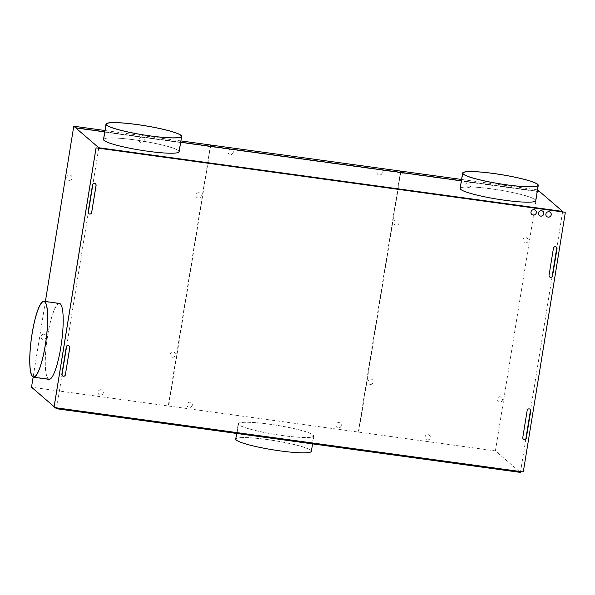 <?xml version="1.0" encoding="UTF-8"?>
<svg xmlns="http://www.w3.org/2000/svg" width="595" height="595" viewBox="0 0 595 595"><rect width="100%" height="100%" fill="white"/><g stroke="black" fill="none" stroke-linecap="round" stroke-linejoin="round"><path stroke-width="0.45" stroke-dasharray="2.98 2.23" d="M59.426 303.428A38.311 7.4 -82.2 0 0 47.221 338.027A38.311 7.4 -82.2 0 0 48.136 378.926A38.311 7.4 -82.2 0 0 49.006 379.342M45.384 301.501L33.142 377.118M54.123 406.668L55.298 407.679M54.39 407.344A0.922 0.892 130.7 0 0 54.881 407.582L56.659 407.865M520.558 471.545L56.666 407.828L61.962 375.192A1.837 1.792 -49.3 0 1 61.821 374.151L66.201 347.123A1.837 1.792 -49.3 0 1 66.662 346.171L88.224 213.017A1.837 1.792 -49.3 0 1 88.09 211.976L92.463 184.948A1.837 1.792 -49.3 0 1 92.924 183.996L92.902 184.123M69.236 346.015L69.184 345.97A1.837 1.792 -49.3 0 0 66.655 346.164L66.633 346.297M95.438 183.788A1.837 1.792 -49.3 0 0 92.917 183.989L98.725 148.2M212.593 146.638L212.512 147.166L212.296 146.601M400.881 171.323L358.458 432.163L400.628 171.784L402.346 172.922L75.625 128.066M210.801 145.225L168.668 406.11M212.512 147.166L210.838 145.73M400.621 171.092L358.346 432.067L168.556 406.013M233.203 152.253A2.7 2.625 -49.3 0 1 228.83 153.941A2.7 2.625 -49.3 0 1 229.7 149.397A2.7 2.625 -49.3 0 1 233.203 152.253M341.218 425.574A2.7 2.625 -49.3 0 1 336.844 427.262A2.7 2.625 -49.3 0 1 337.715 422.725A2.7 2.625 -49.3 0 1 341.218 425.574M382.176 172.699A2.7 2.625 -49.3 0 1 377.803 174.394A2.7 2.625 -49.3 0 1 378.665 169.85A2.7 2.625 -49.3 0 1 382.176 172.699M192.245 405.121A2.7 2.625 -49.3 0 1 187.871 406.816A2.7 2.625 -49.3 0 1 188.741 402.272A2.7 2.625 -49.3 0 1 192.245 405.121M341.27 425.618A2.7 2.625 -49.3 0 1 336.889 427.307A2.7 2.625 -49.3 0 1 337.767 422.77A2.7 2.625 -49.3 0 1 341.27 425.618M382.228 172.751A2.7 2.625 -49.3 0 1 377.847 174.432A2.7 2.625 -49.3 0 1 378.718 169.895A2.7 2.625 -49.3 0 1 382.228 172.751M192.297 405.165A2.7 2.625 -49.3 0 1 187.916 406.854A2.7 2.625 -49.3 0 1 188.793 402.317A2.7 2.625 -49.3 0 1 192.297 405.165M233.255 152.298A2.7 2.625 -49.3 0 1 228.874 153.979A2.7 2.625 -49.3 0 1 229.752 149.449A2.7 2.625 -49.3 0 1 233.255 152.298M539.553 191.523L402.384 172.691M210.533 144.994L168.259 405.976L31.505 387.204M180.895 140.926L104.958 130.506M44.052 334.182A2.7 2.625 130.7 0 0 41.866 338.875A2.7 2.625 130.7 0 0 46.023 337.908A2.7 2.625 130.7 0 0 44.052 334.182M141.974 137.177A2.7 2.625 130.7 0 0 139.788 141.87A2.7 2.625 130.7 0 0 143.945 140.903A2.7 2.625 130.7 0 0 141.974 137.177M198.99 192.743A2.7 2.625 130.7 0 0 196.804 197.436A2.7 2.625 130.7 0 0 200.961 196.462A2.7 2.625 130.7 0 0 198.99 192.743M172.357 357.201A2.7 2.625 130.7 0 0 174.536 352.508A2.7 2.625 130.7 0 0 170.378 353.482A2.7 2.625 130.7 0 0 172.357 357.201M101.068 389.747A2.7 2.625 130.7 0 0 98.882 394.44A2.7 2.625 130.7 0 0 103.039 393.474A2.7 2.625 130.7 0 0 101.068 389.747M68.975 180.3A2.7 2.625 130.7 0 0 71.162 175.607A2.7 2.625 130.7 0 0 67.004 176.581A2.7 2.625 130.7 0 0 68.975 180.3M101.12 389.799A2.7 2.625 130.7 0 0 99.008 394.545A2.7 2.625 130.7 0 0 103.069 393.563A2.7 2.625 130.7 0 0 101.12 389.799M69.027 180.345A2.7 2.625 130.7 0 0 71.288 175.726A2.7 2.625 130.7 0 0 67.034 176.67A2.7 2.625 130.7 0 0 69.027 180.345M44.104 334.234A2.7 2.625 130.7 0 0 41.992 338.986A2.7 2.625 130.7 0 0 46.053 337.997A2.7 2.625 130.7 0 0 44.104 334.234M142.026 137.222A2.7 2.625 130.7 0 0 139.914 141.974A2.7 2.625 130.7 0 0 143.983 140.993A2.7 2.625 130.7 0 0 142.026 137.222M199.042 192.787A2.7 2.625 130.7 0 0 196.93 197.54A2.7 2.625 130.7 0 0 200.991 196.558A2.7 2.625 130.7 0 0 199.042 192.787M172.409 357.245A2.7 2.625 130.7 0 0 174.662 352.627A2.7 2.625 130.7 0 0 170.415 353.571A2.7 2.625 130.7 0 0 172.409 357.245M104.757 131.763L180.694 142.183M358.644 432.111L495.404 450.884L520.417 472.408M495.404 450.884L537.672 189.902M562.617 211.887L556.823 247.676A1.837 1.792 -49.3 0 0 553.38 248.219L548.999 275.247A1.837 1.792 -49.3 0 0 549.594 276.898L549.639 276.935M552.123 276.697L530.554 409.851A1.837 1.792 -49.3 0 0 527.111 410.394L522.73 437.422A1.837 1.792 -49.3 0 0 523.332 439.065M525.854 438.872L520.565 471.515L522.358 471.761A0.922 0.892 130.7 0 0 523.392 470.98L565.205 212.854A0.61 0.595 130.7 0 0 565.034 212.333M62.438 375.817A1.837 1.792 -49.3 0 1 61.954 375.185M88.707 213.642A1.837 1.792 -49.3 0 1 88.216 213.01M500.202 396.805A2.7 2.625 130.7 0 0 498.015 401.491A2.7 2.625 130.7 0 0 502.173 400.524A2.7 2.625 130.7 0 0 500.202 396.805M500.254 396.85A2.7 2.625 130.7 0 0 497.993 401.476A2.7 2.625 130.7 0 0 502.247 400.524A2.7 2.625 130.7 0 0 500.254 396.85M235.746 439.065A38.311 4.663 -170.8 0 1 270.606 440.017A38.311 4.663 -170.8 0 1 310.806 450.303A38.311 4.663 -170.8 0 1 311.386 451.322M236.624 440.122A38.006 4.626 -170.8 0 1 236.044 439.117A38.006 4.626 -170.8 0 1 270.628 440.055A38.006 4.626 -170.8 0 1 310.508 450.266A38.006 4.626 -170.8 0 1 311.081 451.27A38.006 4.626 -170.8 0 1 276.497 450.333A38.006 4.626 -170.8 0 1 236.624 440.122M427.255 439.973A2.7 2.625 130.7 0 0 429.367 435.22A2.7 2.625 130.7 0 0 425.306 436.202A2.7 2.625 130.7 0 0 427.255 439.973M358.755 432.201L400.926 171.821L402.294 173.219M402.681 172.736L402.592 173.264M238.803 424.763A38.311 4.663 -170.8 0 1 238.223 423.752A38.311 4.663 -170.8 0 1 273.09 424.696A38.311 4.663 -170.8 0 1 313.29 434.99A38.311 4.663 -170.8 0 1 313.87 436.001A38.311 4.663 -170.8 0 1 279.003 435.057A38.311 4.663 -170.8 0 1 238.803 424.763M396.82 219.905A2.7 2.625 130.7 0 0 394.634 224.59A2.7 2.625 130.7 0 0 398.799 223.623A2.7 2.625 130.7 0 0 396.82 219.905M396.872 219.949A2.7 2.625 130.7 0 0 394.619 224.575A2.7 2.625 130.7 0 0 398.873 223.623A2.7 2.625 130.7 0 0 396.872 219.949M468.161 187.403A2.7 2.625 130.7 0 0 470.273 182.65A2.7 2.625 130.7 0 0 466.212 183.632A2.7 2.625 130.7 0 0 468.161 187.403M370.239 384.407A2.7 2.625 130.7 0 0 372.351 379.655A2.7 2.625 130.7 0 0 368.29 380.636A2.7 2.625 130.7 0 0 370.239 384.407M468.109 187.358A2.7 2.625 130.7 0 0 470.295 182.665A2.7 2.625 130.7 0 0 466.138 183.632A2.7 2.625 130.7 0 0 468.109 187.358M525.177 242.968A2.7 2.625 130.7 0 0 527.289 238.216A2.7 2.625 130.7 0 0 523.228 239.197A2.7 2.625 130.7 0 0 525.177 242.968M525.125 242.916A2.7 2.625 130.7 0 0 527.311 238.231A2.7 2.625 130.7 0 0 523.154 239.197A2.7 2.625 130.7 0 0 525.125 242.916M312.992 434.952A38.006 4.626 -170.8 0 1 313.565 435.957A38.006 4.626 -170.8 0 1 278.981 435.019A38.006 4.626 -170.8 0 1 239.101 424.808A38.006 4.626 -170.8 0 1 238.528 423.804A38.006 4.626 -170.8 0 1 273.112 424.741A38.006 4.626 -170.8 0 1 312.992 434.952M537.53 189.887L461.594 179.459M427.203 439.928A2.7 2.625 130.7 0 0 429.389 435.235A2.7 2.625 130.7 0 0 425.232 436.202A2.7 2.625 130.7 0 0 427.203 439.928M370.187 384.363A2.7 2.625 130.7 0 0 372.373 379.67A2.7 2.625 130.7 0 0 368.216 380.636A2.7 2.625 130.7 0 0 370.187 384.363M539.509 191.828L75.61 128.141M537.315 191.218L461.378 180.791M180.679 142.257L104.742 131.837M179.155 151.695A38.311 4.663 9.2 0 0 133.161 139.654A38.311 4.663 9.2 0 0 103.508 139.446M535.79 200.649A38.311 4.663 9.2 0 0 511.901 192.356A38.311 4.663 9.2 0 0 460.143 188.399M531.811 214.445A2.759 2.685 -49.3 0 1 532.704 209.804A2.759 2.685 -49.3 0 1 535.418 210.273M546.708 216.491A2.759 2.685 -49.3 0 1 547.593 211.85A2.759 2.685 -49.3 0 1 550.316 212.318L550.353 212.348M511.789 192.378A38.006 4.626 -170.8 0 1 535.485 200.604A38.006 4.626 -170.8 0 1 484.152 196.677A38.006 4.626 -170.8 0 1 460.448 188.451A38.006 4.626 -170.8 0 1 511.789 192.378M133.228 139.699A38.006 4.626 -170.8 0 1 178.85 151.643A38.006 4.626 -170.8 0 1 149.434 151.435A38.006 4.626 -170.8 0 1 103.813 139.49A38.006 4.626 -170.8 0 1 133.228 139.699M539.308 215.509L539.249 215.464A2.759 2.685 -49.3 0 1 540.148 210.823A2.759 2.685 -49.3 0 1 542.863 211.292M210.541 145.686L212.214 147.129M537.33 191.144L461.393 180.716M60.244 304.149A38.006 7.341 -82.2 0 0 59.381 303.733A38.006 7.341 -82.2 0 0 47.273 338.049A38.006 7.341 -82.2 0 0 48.18 378.628A38.006 7.341 -82.2 0 0 49.043 379.045A38.006 7.341 -82.2 0 0 61.159 344.721A38.006 7.341 -82.2 0 0 60.244 304.149M236.654 433.457L238.223 423.752M238.528 423.804L236.044 439.117M537.969 185.283L535.485 200.604M181.334 136.329L178.85 151.643M313.87 436.001L312.591 443.877M311.081 451.27L313.565 435.957M460.448 188.451L462.932 173.13M106.297 124.177L103.813 139.49M59.381 303.733L43.889 301.606M33.551 376.918L49.043 379.045"/><path stroke-width="0.89" d="M44.803 301.717A38.311 7.4 -82.2 0 0 43.933 301.301A38.311 7.4 -82.2 0 0 31.728 335.9A38.311 7.4 -82.2 0 0 32.643 376.799A38.311 7.4 -82.2 0 0 33.513 377.215A38.311 7.4 -82.2 0 0 45.718 342.623A38.311 7.4 -82.2 0 0 44.803 301.717M44.751 302.022A38.006 7.341 -82.2 0 0 43.889 301.606A38.006 7.341 -82.2 0 0 31.78 335.922A38.006 7.341 -82.2 0 0 32.688 376.501A38.006 7.341 -82.2 0 0 33.551 376.918A38.006 7.341 -82.2 0 0 45.666 342.594A38.006 7.341 -82.2 0 0 44.751 302.022M33.513 377.215L49.006 379.342A38.311 7.4 -82.2 0 0 61.211 344.75A38.311 7.4 -82.2 0 0 60.296 303.844A38.311 7.4 -82.2 0 0 59.426 303.428L43.933 301.301M104.958 130.506L73.773 126.222L45.384 301.501M33.142 377.118L31.505 387.204L54.123 406.668M55.298 407.679L56.518 408.728L520.417 472.408L520.558 471.545M56.659 407.865L56.518 408.728M66.633 346.297L61.969 375.095M92.902 184.123L88.231 212.928M565.027 212.326A0.61 0.595 130.7 0 0 564.707 212.17L562.617 211.887L562.684 211.426L98.792 147.746L98.725 148.2L96.635 147.917A0.61 0.595 130.7 0 0 95.944 148.438L54.138 406.563A0.922 0.892 130.7 0 0 54.39 407.344M98.792 147.746L75.55 127.754L104.757 131.763M73.773 126.222L75.55 127.754M212.608 146.563L402.399 172.617L400.621 171.092L210.831 145.039L212.593 146.638M212.296 146.601L210.533 144.994L180.895 140.926M180.694 142.183L212.311 146.526M539.434 191.508L537.53 189.887M562.684 211.426L539.553 191.523L537.315 191.218M556.823 247.676L556.816 247.676A1.837 1.792 -49.3 0 1 556.957 248.717L552.577 275.745A1.837 1.792 -49.3 0 1 552.123 276.697L556.816 247.676M552.123 276.697L552.115 276.697A1.837 1.792 -49.3 0 1 549.869 277.084M530.554 409.851L530.547 409.843A1.837 1.792 -49.3 0 1 530.688 410.885L526.315 437.92A1.837 1.792 -49.3 0 1 525.854 438.872L530.547 409.843M69.206 345.993A1.837 1.792 -49.3 0 1 69.771 347.614L65.391 374.642A1.837 1.792 -49.3 0 1 62.438 375.817M65.443 374.686A1.837 1.792 -49.3 0 1 62.46 375.832A1.837 1.792 -49.3 0 1 61.873 374.196L66.246 347.168A1.837 1.792 -49.3 0 1 69.236 346.015A1.837 1.792 -49.3 0 1 69.823 347.659L65.391 374.642M95.988 148.475L54.182 406.601A0.922 0.892 130.7 0 0 54.933 407.627L522.403 471.798A0.922 0.892 130.7 0 0 523.444 471.017L565.25 212.891A0.61 0.595 130.7 0 0 564.752 212.214L96.688 147.954A0.61 0.595 130.7 0 0 95.988 148.475L95.944 148.438M545.875 214.074A2.759 2.685 -49.3 0 1 550.368 212.363A2.759 2.685 -49.3 0 1 549.468 216.982A2.759 2.685 -49.3 0 1 545.875 214.074M552.629 275.783A1.837 1.792 -49.3 0 1 549.631 276.928A1.837 1.792 -49.3 0 1 549.051 275.292L553.432 248.264A1.837 1.792 -49.3 0 1 556.429 247.126A1.837 1.792 -49.3 0 1 557.002 248.755L552.577 275.745M526.359 437.957A1.837 1.792 -49.3 0 1 523.362 439.103A1.837 1.792 -49.3 0 1 522.789 437.466L527.163 410.438A1.837 1.792 -49.3 0 1 530.16 409.301A1.837 1.792 -49.3 0 1 530.74 410.929L526.315 437.92M538.423 213.047A2.759 2.685 -49.3 0 1 542.915 211.337A2.759 2.685 -49.3 0 1 542.023 215.963A2.759 2.685 -49.3 0 1 538.423 213.047M91.712 212.512A1.837 1.792 -49.3 0 1 88.715 213.65A1.837 1.792 -49.3 0 1 88.134 212.021L92.515 184.993A1.837 1.792 -49.3 0 1 95.512 183.848A1.837 1.792 -49.3 0 1 96.093 185.484L91.66 212.467A1.837 1.792 -49.3 0 1 88.707 213.642M536.34 212.765A2.759 2.685 -49.3 0 1 531.863 214.49A2.759 2.685 -49.3 0 1 532.756 209.849A2.759 2.685 -49.3 0 1 536.34 212.765M95.475 183.818A1.837 1.792 -49.3 0 1 96.033 185.439L91.66 212.467M312.591 443.877L311.386 451.322A38.311 4.663 -170.8 0 1 276.526 450.37A38.311 4.663 -170.8 0 1 236.319 440.084A38.311 4.663 -170.8 0 1 235.746 439.065L236.654 433.457M402.681 172.736L400.881 171.323M461.594 179.459L400.918 171.129M562.61 211.88L98.718 148.2M461.378 180.791L180.679 142.257M104.742 131.837L75.662 127.843M105.992 124.124L103.508 139.438A38.311 4.663 9.2 0 0 149.501 151.48A38.311 4.663 9.2 0 0 179.155 151.695L181.631 136.374A38.311 4.663 9.2 0 0 135.645 124.34A38.311 4.663 9.2 0 0 105.992 124.124A38.311 4.663 9.2 0 0 151.985 136.166A38.311 4.663 9.2 0 0 181.631 136.374M462.627 173.085L460.143 188.399A38.311 4.663 9.2 0 0 484.04 196.692A38.311 4.663 9.2 0 0 535.79 200.649L538.267 185.335A38.311 4.663 9.2 0 0 514.378 177.042A38.311 4.663 9.2 0 0 462.627 173.085A38.311 4.663 9.2 0 0 486.517 181.378A38.311 4.663 9.2 0 0 538.267 185.335M535.426 210.28A2.759 2.685 -49.3 0 1 532.205 214.728M550.301 212.303L550.353 212.348A2.759 2.685 -49.3 0 1 547.103 216.773M514.266 177.057A38.006 4.626 -170.8 0 1 537.969 185.283A38.006 4.626 -170.8 0 1 486.628 181.363A38.006 4.626 -170.8 0 1 462.932 173.13A38.006 4.626 -170.8 0 1 514.266 177.057M135.705 124.385A38.006 4.626 -170.8 0 1 181.334 136.329A38.006 4.626 -170.8 0 1 151.918 136.121A38.006 4.626 -170.8 0 1 106.297 124.177A38.006 4.626 -170.8 0 1 135.705 124.385M525.846 438.865A1.837 1.792 -49.3 0 1 523.607 439.259M542.878 211.307A2.759 2.685 -49.3 0 1 539.658 215.747M539.449 191.434L537.33 191.144M461.393 180.716L402.696 172.662"/></g></svg>
